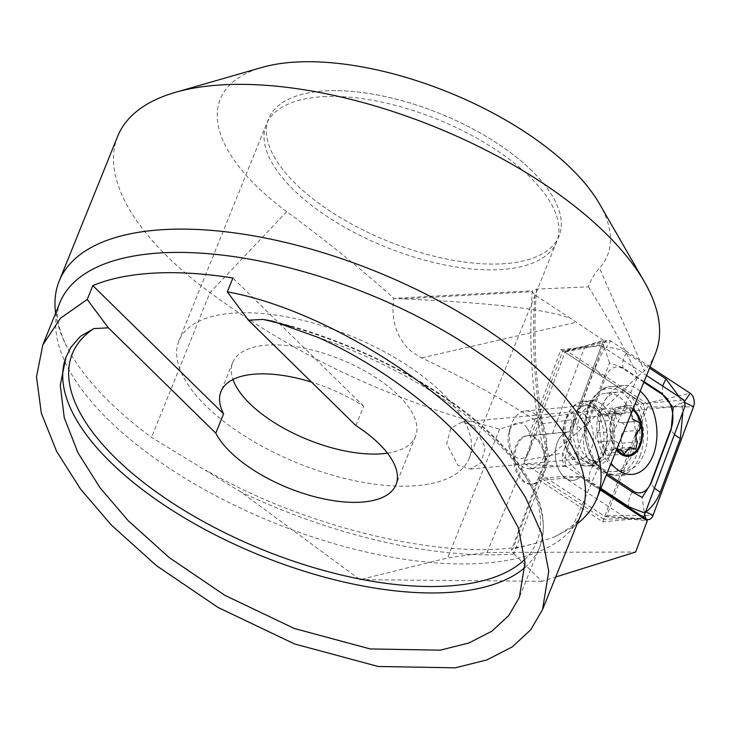 <?xml version="1.0" encoding="UTF-8"?>
<svg xmlns="http://www.w3.org/2000/svg" width="730" height="730" viewBox="0 0 730 730"><rect width="100%" height="100%" fill="white"/><g stroke="black" fill="none" stroke-linecap="round" stroke-linejoin="round"><path stroke-width="0.55" stroke-dasharray="3.65 2.74" d="M536.787 439.688A24.355 15.567 84.8 0 0 527.014 435.664A24.355 15.567 84.8 0 0 513.829 453.576A24.355 15.567 84.8 0 0 521.685 480.158A24.355 15.567 84.8 0 0 531.458 484.173A24.355 15.567 84.8 0 0 544.644 466.26A24.355 15.567 84.8 0 0 536.787 439.688M603.719 519.231L541.541 478.387L562.684 476.453L580.295 476.781A24.355 15.567 -95.2 0 1 573.214 480.358A24.355 15.567 -95.2 0 1 555.493 457.518A24.355 15.567 -95.2 0 1 568.779 431.841A24.355 15.567 -95.2 0 1 569.382 431.804L531.184 435.71L562.848 350.82L585.058 346.02L603.482 340.372L569.382 431.804A24.355 15.567 84.8 0 0 568.779 431.841A24.355 15.567 84.8 0 0 555.594 449.753A24.355 15.567 84.8 0 0 563.451 476.334A24.355 15.567 84.8 0 0 573.214 480.358A24.355 15.567 84.8 0 0 580.295 476.781L600.306 489.93L580.295 476.781L539.78 480.495L602.743 521.85L644.681 409.421L603.719 519.231L626.961 518.674L647.273 520.782M541.541 478.387A24.355 15.567 84.8 0 0 538.028 439.57A24.355 15.567 84.8 0 0 531.184 435.71M593.572 408.736A31.317 20.011 84.8 0 0 565.723 418.901A31.317 20.011 84.8 0 0 568.898 453.631A31.317 20.011 84.8 0 0 574.163 460.767A31.317 20.011 84.8 0 0 601.502 452.052A31.317 20.011 84.8 0 0 593.572 408.736M585.46 415.525A23.78 15.193 84.8 0 0 575.924 411.601A23.78 15.193 84.8 0 0 564.317 423.245A23.78 15.193 84.8 0 0 566.726 449.616A23.78 15.193 84.8 0 0 570.723 455.027A23.78 15.193 84.8 0 0 580.259 458.96A23.78 15.193 84.8 0 0 593.125 441.477A23.78 15.193 84.8 0 0 585.46 415.525M473.998 425.727L461.807 422.04L450.885 428.327L446.696 443.639L457.993 465.348L470.184 469.034L481.097 462.747L485.286 447.444L473.998 425.727M117.667 136.328A289.974 127.586 22 0 0 167.672 256.869A289.974 127.586 22 0 0 210.021 292.593C262.572 330.973 316.619 361.971 372.163 385.586C413.983 403.435 456.469 417.943 499.639 429.103L533.612 419.084C499.968 397.695 462.665 377.3 421.712 357.892L413.116 352.791L408.234 348.685C395.633 335.116 390.851 318.326 393.89 298.324L532.553 290.777L532.252 291.827L534.825 294.874L570.422 318.253L557.337 314.338C527.279 307.148 475.595 302.001 402.285 298.899L393.89 298.324A1009.116 444.013 22 0 0 286.753 211.654A208.78 91.861 22 0 1 256.266 185.931A208.78 91.861 22 0 1 261.951 67.443M603.482 340.372L570.422 318.253M599.458 203.798A208.78 91.861 22 0 1 599.503 268.093A266.779 117.384 -158 0 0 588.371 286.844L536.495 289.089L532.553 290.777M655.394 353.585A289.974 127.586 22 0 1 644.398 370.986L599.503 268.093M355.857 425.553L363.659 406.236A98.596 43.38 -158 0 0 311.582 382.128M387.457 453.157A98.596 43.38 -158 0 0 415.507 436.412A98.596 43.38 -158 0 0 398.507 395.432A98.596 43.38 -158 0 0 302.695 347.891A98.596 43.38 -158 0 0 232.688 362.545A98.596 43.38 -158 0 0 232.97 379.509M442.28 393.05A156.585 68.903 -158 0 0 290.111 317.55A156.585 68.903 -158 0 0 178.914 340.819A156.585 68.903 -158 0 0 205.915 405.907A156.585 68.903 -158 0 0 358.083 481.408A156.585 68.903 -158 0 0 469.28 458.139A156.585 68.903 -158 0 0 442.28 393.05M532.024 170.92A156.585 68.903 -158 0 0 379.855 95.429A156.585 68.903 -158 0 0 268.658 118.698A156.585 68.903 -158 0 0 295.659 183.787A156.585 68.903 -158 0 0 447.828 259.278A156.585 68.903 -158 0 0 559.025 236.018A156.585 68.903 -158 0 0 532.024 170.92M55.635 313.179A289.974 127.586 -158 0 0 67.069 347.197A289.974 127.586 -158 0 0 109.181 401.628A289.974 127.586 -158 0 0 151.53 437.352L241.037 492.093L359.99 579.657L447.599 557.921L487.065 552.428L635.62 552.026M546.679 458.257L545.401 459.17L548.586 460.648L513.847 553.787L511.456 550L512.807 549.079L546.679 458.257L549.06 456.816C580.715 430.016 610.326 403.152 637.901 376.224L572.265 527.471A289.974 127.586 -158 0 0 577.165 523.885M588.371 286.844C605.581 313.407 622.088 343.2 637.901 376.224L644.398 370.986M513.847 553.787L541.915 581.308L555.712 576.992M545.401 459.17C532.736 403.845 528.347 348.009 532.252 291.671L402.285 298.899M499.639 429.103L447.599 557.921M487.065 552.428L540.136 424.13L644.681 409.421L643.276 403.654L533.612 419.084L540.136 424.13M572.265 527.471L554.362 536.933L537.034 542.892L512.807 549.079M363.659 406.236L232.897 277.993M541.915 581.308L359.99 579.657M585.058 346.02L552.327 433.775M562.684 476.453L626.961 518.674M562.848 350.82L643.276 403.654L560.923 349.56L528.867 435.509A24.355 15.567 84.8 0 0 528.264 435.545A24.355 15.567 84.8 0 0 514.979 461.223A24.355 15.567 84.8 0 0 532.699 484.063A24.355 15.567 84.8 0 0 539.78 480.495M323.308 96.661A156.585 68.903 22 0 1 488.927 145.343A156.585 68.903 22 0 1 556.689 241.812A156.585 68.903 22 0 1 499.694 269.635A156.585 68.903 22 0 1 334.066 220.962A156.585 68.903 22 0 1 266.313 124.492A156.585 68.903 22 0 1 323.308 96.661M325.644 90.867A156.585 68.903 22 0 1 491.272 139.549A156.585 68.903 22 0 1 559.025 236.018A156.585 68.903 22 0 1 502.03 263.84A156.585 68.903 22 0 1 336.411 215.168A156.585 68.903 22 0 1 268.658 118.698A156.585 68.903 22 0 1 325.644 90.867M685.196 405.716L644.681 409.421L643.276 403.654L683.8 399.949M643.568 517.314L643.258 518.145L602.743 521.85M560.923 349.56L601.447 345.847L569.382 431.804L528.867 435.509M601.447 345.847L646.543 375.476M604.248 451.715A32.476 20.75 84.8 0 0 603.126 417.642A32.476 20.75 84.8 0 0 582.996 401.427A32.476 20.75 84.8 0 0 567.657 415.835A32.476 20.75 84.8 0 0 568.779 449.908A32.476 20.75 84.8 0 0 588.909 466.114A32.476 20.75 84.8 0 0 604.248 451.715M640.228 391.116A44.658 28.534 84.8 0 0 624.177 385.431A44.658 28.534 84.8 0 0 603.099 405.241A44.658 28.534 84.8 0 0 611.083 463.249M643.805 382.264L623.383 368.851A23.196 14.819 84.8 0 0 605.508 377.237L585.433 431.047A23.196 14.819 84.8 0 0 593.691 465.065L606.858 473.706M650.029 366.862L610.654 340.992A9.28 5.931 84.8 0 0 607.278 340.335A9.28 5.931 84.8 0 0 603.5 344.35L562.994 452.947A9.28 5.931 84.8 0 0 566.298 466.552L600.635 489.109M566.955 351.057A2.5 1.597 84.8 0 0 566.042 350.884A2.5 1.597 84.8 0 0 565.029 351.97L524.514 460.566A2.5 1.597 84.8 0 0 525.408 464.225L604.951 516.484A2.5 1.597 84.8 0 0 605.535 516.694A2.5 1.597 84.8 0 0 606.876 515.581L647.391 406.984A2.5 1.597 84.8 0 0 646.497 403.316L566.955 351.057L610.654 340.992L606.183 347.562C613.848 347.462 620.619 349.278 626.477 352.991L649.517 368.13M679.52 397.138L681.391 403.07L684.339 402.193M673.188 407.44C673.982 406.218 676.719 404.758 681.391 403.07L682.924 411.811M600.899 488.452L589.575 481.015C581.472 475.458 573.315 467.674 565.102 457.646L564.117 458.449L566.298 466.552L525.408 464.225M644.07 381.607L623.11 367.838L609.504 362.846L576.034 453.029L565.102 457.646L575.121 421.484L595.196 367.674L604.33 348.429L604.778 349.123L606.183 347.562M646.077 511.931L644.152 511.374L644.654 514.404M576.034 453.029L592.942 466.169L593.691 465.065M609.504 362.846L604.778 349.123M644.152 511.374L642.163 497.404M621.257 422.743A4.782 3.057 -95.2 0 1 621.312 422.743A4.782 3.057 -95.2 0 1 623.739 424.139A4.782 3.057 -95.2 0 1 623.411 431.704A8.358 5.347 84.8 0 0 621.896 443.201A4.782 3.057 -95.2 0 1 622.38 447.992A4.782 3.057 -95.2 0 1 619.952 450.647A4.782 3.057 -95.2 0 1 618.109 449.935A8.358 5.347 84.8 0 0 614.897 448.685A8.358 5.347 84.8 0 0 610.809 452.801A4.782 3.057 -95.2 0 1 608.373 455.502A4.782 3.057 -95.2 0 1 604.869 450.574A8.358 5.347 84.8 0 0 602.989 444.415A8.358 5.347 84.8 0 0 599.074 441.942A4.782 3.057 -95.2 0 1 599.02 441.951A4.782 3.057 -95.2 0 1 595.707 438.484A4.782 3.057 -95.2 0 1 596.921 432.981A8.358 5.347 84.8 0 0 598.436 421.493A4.782 3.057 -95.2 0 1 597.961 416.693A4.782 3.057 -95.2 0 1 600.379 414.038A4.782 3.057 -95.2 0 1 602.223 414.749A8.358 5.347 84.8 0 0 605.435 416.009A8.358 5.347 84.8 0 0 609.532 411.884A4.782 3.057 -95.2 0 1 611.968 409.192A4.782 3.057 -95.2 0 1 614.395 410.598A4.782 3.057 -95.2 0 1 615.472 414.111A8.358 5.347 84.8 0 0 621.257 422.743L636.733 421.329M609.532 411.884L624.999 410.47L620.5 414.622L616.184 412.596L613.912 420.069C614.925 424.887 614.432 428.72 612.424 431.567C610.745 435.874 611.457 438.867 614.551 440.528L618.009 443.037M632.372 418.892L630.255 409.147L627.864 407.741L624.999 410.47M618.018 443.046L620.372 449.16L604.869 450.574M576.746 454.653A28.999 18.533 84.8 0 0 591.483 463.176A28.999 18.533 84.8 0 0 604.641 451.642A28.999 18.533 84.8 0 0 601.228 414.366A28.999 18.533 84.8 0 0 600.945 413.937A28.999 18.533 84.8 0 0 586.199 405.415A28.999 18.533 84.8 0 0 570.942 423.947A28.999 18.533 84.8 0 0 576.746 454.653M540.081 419.513A28.999 18.533 84.8 0 0 525.335 410.99A28.999 18.533 84.8 0 0 511.183 425.188A28.999 18.533 84.8 0 0 514.121 457.345A28.999 18.533 84.8 0 0 515.882 460.219A28.999 18.533 84.8 0 0 530.619 468.742A28.999 18.533 84.8 0 0 545.885 450.218A28.999 18.533 84.8 0 0 540.081 419.513M527.042 428.017A17.976 11.488 84.8 0 0 509.12 431.54A17.976 11.488 84.8 0 0 510.945 451.478A17.976 11.488 84.8 0 0 512.04 453.257A17.976 11.488 84.8 0 0 528.328 453.385A17.976 11.488 84.8 0 0 527.042 428.017M605.708 458.933A39.438 25.203 84.8 0 0 625.756 470.522A39.438 25.203 84.8 0 0 641.451 459.197A39.438 25.203 84.8 0 0 638.613 403.562A39.438 25.203 84.8 0 0 618.565 391.974A39.438 25.203 84.8 0 0 602.88 403.298A39.438 25.203 84.8 0 0 605.708 458.933M633.083 408.791A25.514 16.306 84.8 0 0 613.684 412.797A25.514 16.306 84.8 0 0 616.421 450.027M626.623 404.657A39.438 25.203 84.8 0 0 606.575 393.068A39.438 25.203 84.8 0 0 594.977 398.981A39.438 25.203 84.8 0 0 593.709 460.028A39.438 25.203 84.8 0 0 601.283 467.912A39.438 25.203 84.8 0 0 613.757 471.617A39.438 25.203 84.8 0 0 634.516 446.422A39.438 25.203 84.8 0 0 626.623 404.657M632.7 409.731A24.355 15.567 84.8 0 0 612.963 416.127A24.355 15.567 84.8 0 0 616.001 447.983A24.355 15.567 84.8 0 0 616.804 449.087M599.02 441.951L614.505 440.537L599.074 441.942M598.436 421.493L613.912 420.069M621.896 443.201L637.372 441.787M610.809 452.801L626.276 451.386M421.712 357.892L576.034 322.341M554.362 536.933C572.311 527.188 581.308 519.386 581.354 513.528A281.242 123.744 22 0 1 381.635 555.32A281.242 123.744 22 0 1 108.323 419.723A281.242 123.744 22 0 1 59.824 302.813C57.515 309.036 53.837 319.868 67.069 347.197M525.08 567.338A255.181 112.283 -158 0 0 539.625 547.217A255.181 112.283 -158 0 0 495.624 441.148A255.181 112.283 -158 0 0 317.76 337.278M524.833 559.308A250.536 110.239 -158 0 0 493.681 437.471A250.536 110.239 -158 0 0 290.166 326.365M534.825 294.874A359.571 229.758 84.8 0 0 548.586 460.648M549.06 456.816A371.168 237.177 -95.2 0 1 536.495 289.089M286.753 211.654L210.021 292.593L151.53 437.352M514.102 554.034A313.727 138.034 22 0 1 241.037 492.093M68.903 350.82A255.181 112.283 -158 0 0 66.43 356.039A255.181 112.283 -158 0 0 66.22 356.55M612.151 450.985A32.476 20.75 84.8 0 0 611.028 416.921A32.476 20.75 84.8 0 0 590.898 400.706A32.476 20.75 84.8 0 0 575.568 415.115A32.476 20.75 84.8 0 0 576.691 449.178A32.476 20.75 84.8 0 0 596.821 465.393A32.476 20.75 84.8 0 0 612.151 450.985M587.988 407.541A43.134 27.567 84.8 0 0 585.57 416.41A43.134 27.567 84.8 0 0 588.727 450.921A43.134 27.567 84.8 0 0 636.578 455.191A43.134 27.567 84.8 0 0 625.646 395.532A43.134 27.567 84.8 0 0 587.988 407.541M640.073 455.785A44.658 28.534 84.8 0 0 638.531 408.937A44.658 28.534 84.8 0 0 610.846 386.654A44.658 28.534 84.8 0 0 589.767 406.455A44.658 28.534 84.8 0 0 591.309 453.303A44.658 28.534 84.8 0 0 618.985 475.595A44.658 28.534 84.8 0 0 640.073 455.785M565.029 351.97L603.5 344.35L604.33 348.429M646.497 403.316L690.197 393.251M647.391 406.984L693.5 406.856M606.876 515.581L652.994 515.453M604.951 516.484L644.125 518.711M524.514 460.566L562.994 452.947L564.117 458.449M626.477 352.991A16.242 11.132 -56.7 0 0 623.11 367.838L623.383 368.851M595.196 367.674A16.242 7.51 20.5 0 0 604.34 376.643L605.508 377.237M589.575 481.015A16.242 11.132 -56.7 0 1 592.942 466.169L606.347 474.974M575.121 421.484C575.97 424.677 579.018 427.661 584.274 430.454L585.433 431.047M662.639 386.051L662.53 393.726M674.483 434.441A16.242 7.51 20.5 0 1 671.198 429.441M654.409 488.251L651.123 483.251M632.353 492.066C629.032 497.212 627.909 502.158 628.986 506.903M606.84 414.001A28.096 17.949 84.8 0 0 584.292 409.959A28.096 17.949 84.8 0 0 583.398 453.44A28.096 17.949 84.8 0 0 588.791 459.051A28.096 17.949 84.8 0 0 610.682 449.917A28.096 17.949 84.8 0 0 606.84 414.001M596.921 432.981L612.424 431.567M602.223 414.749L617.726 413.335M615.472 414.111L630.976 412.696M623.411 431.704L638.914 430.289M618.109 449.935L633.613 448.521M527.014 435.664L528.264 435.545M566.726 449.616L568.898 453.631M564.317 423.245L565.723 418.901M461.807 422.04L575.924 411.601M232.688 362.545L220.98 391.517M266.313 124.492L178.914 340.819M272.71 321.182C356.651 341.713 445.063 388.05 495.369 438.027C536.176 478.643 550.931 515.042 539.625 547.217L519.331 597.441M545.419 458.969L511.456 550M537.034 542.892C466.333 564.199 316.181 533.831 206.097 470.202M70.317 348.292L65.965 357.189M556.689 241.812L469.28 458.139M415.507 436.412L395.998 484.702M470.184 469.034L580.259 458.96M531.458 484.173L532.699 484.063M582.996 401.427L592.76 400.186C592.796 399.018 591.108 401.792 587.705 408.526L588.033 407.395C588.964 400.022 603.363 385.048 610.846 386.654L624.177 385.431M632.317 474.372L618.985 475.595C606.174 476.206 596.082 467.985 588.727 450.921C595.114 465.512 597.888 464.371 598.737 465.567L588.909 466.114M566.042 350.884L607.278 340.335M605.535 516.694L645.147 519.386M594.977 398.981L584.292 409.959L589.977 406.92C591.236 405.305 594.904 407.65 600.954 413.965L601.228 414.366M601.283 467.912L588.791 459.051L594.923 461.013C596.456 462.501 599.695 459.371 604.641 451.642M621.312 422.743L636.797 421.32M611.968 409.192L627.864 407.732M525.335 410.99L586.199 405.415M510.945 451.478L514.121 457.345M509.12 431.54L511.183 425.188M606.575 393.068L618.565 391.974M613.757 471.617L625.756 470.522M530.619 468.742L591.483 463.176M600.379 414.038L616.184 412.596M605.435 416.009L620.5 414.631M619.952 450.647L635.748 449.205M614.897 448.685L629.953 447.308M608.373 455.502L624.269 454.042"/><path stroke-width="1.09" d="M59.176 281.096L117.667 136.328A289.974 127.586 22 0 1 175.574 92.299L261.951 67.443A208.78 91.861 22 0 1 571.417 168.776A208.78 91.861 22 0 1 599.458 203.798L644.325 281.689A289.974 127.586 22 0 1 655.394 353.585L596.903 498.353A289.974 127.586 -158 0 0 546.898 377.812A289.974 127.586 -158 0 0 265.099 238.007A289.974 127.586 -158 0 0 59.176 281.096A289.974 127.586 -158 0 0 55.635 313.179M175.574 92.299A289.974 127.586 22 0 1 605.38 233.053A289.974 127.586 22 0 1 644.325 281.689M92.829 285.622A281.242 123.744 -158 0 1 232.897 277.993L227.295 291.845C323.49 309.109 452.436 389.884 504.914 465.758L525.381 497.148L541.359 532.845L548.75 571.417L542.49 609.714L530.737 629.78L512.25 646.899L486.919 659.902L455.283 667.822L378.158 666.481L294.555 643.951L218.106 607.488L156.567 565.741L111.389 525.107L80.382 488.863L56.566 451.259L41.318 413.107L36.5 376.844L42.805 344.916L60.453 318.253L87.226 299.464L92.829 285.622L223.59 413.855L215.788 433.173A98.596 43.38 -158 0 0 230.178 451.815A98.596 43.38 -158 0 0 325.991 499.347A98.596 43.38 -158 0 0 395.998 484.702A98.596 43.38 -158 0 0 378.998 443.712A98.596 43.38 -158 0 0 355.857 425.553L248.428 320.196L262.992 319.402L272.71 321.182L317.76 337.278C382.985 366.132 449.507 417.587 485.24 466.835L518.309 527.699L525.016 562.702L519.331 597.441L508.673 615.645L491.892 631.176L468.916 642.984L440.217 650.165L370.238 648.943L294.382 628.512L225.013 595.415L169.178 557.547L128.188 520.673L100.056 487.795L77.928 452.673L64.258 417.752L60.262 385.276L65.965 357.189L70.929 347.298L80.282 336.448L93.787 328.609L108.359 327.816L87.226 299.464M311.582 382.128A98.596 43.38 -158 0 0 220.98 391.517A98.596 43.38 -158 0 0 223.59 413.855M232.97 379.509A98.596 43.38 -158 0 0 249.687 403.526A98.596 43.38 -158 0 0 387.457 453.157M577.165 523.885A289.974 127.586 -158 0 0 596.903 498.353M555.712 576.992L635.62 552.026L647.273 520.782L600.306 489.93L643.258 518.145M227.295 291.845L248.428 320.196M108.359 327.816L215.788 433.173M646.543 375.476L683.8 399.949L685.196 405.716L643.568 517.314M611.083 463.249A44.658 28.534 84.8 0 0 632.317 474.372A44.658 28.534 84.8 0 0 653.396 454.571A44.658 28.534 84.8 0 0 640.228 391.116M606.858 473.706L633.111 490.952A23.196 14.819 84.8 0 0 650.987 482.567L671.053 428.756A23.196 14.819 84.8 0 0 662.803 394.738L643.805 382.264M600.635 489.109L645.84 518.811A9.28 5.931 84.8 0 0 648.003 519.577A9.28 5.931 84.8 0 0 652.994 515.453L693.5 406.856A9.28 5.931 84.8 0 0 690.197 393.251L650.029 366.862M682.924 411.811L680.342 438.411L660.267 492.221C657.219 500.096 652.483 506.666 646.077 511.931L645.603 511.867M644.225 512.807L628.986 506.903L600.899 488.452M649.517 368.13L665.897 378.888L679.52 397.138M606.347 474.974L632.353 492.066L642.163 497.404L651.123 483.251L671.198 429.441L673.188 407.44L662.803 394.738M620.372 449.16L624.269 454.042L629.953 447.308L635.748 449.205L637.372 441.787C635.173 437.078 635.693 433.246 638.914 430.289C641.04 428.127 641.269 425.59 639.599 422.688L632.372 418.892M616.421 450.027A25.514 16.306 84.8 0 0 638.64 448.968A25.514 16.306 84.8 0 0 633.083 408.791M616.804 449.087A24.355 15.567 84.8 0 0 638.403 447.572A24.355 15.567 84.8 0 0 636.323 413.782A24.355 15.567 84.8 0 0 632.7 409.731M42.805 344.916L59.824 302.813A281.242 123.744 22 0 1 259.542 261.021A281.242 123.744 22 0 1 532.854 396.618A281.242 123.744 22 0 1 581.354 513.528L542.49 609.714M290.166 326.365A250.536 110.239 -158 0 0 262.992 319.402M66.22 356.55A255.181 112.283 -158 0 0 110.431 462.108A255.181 112.283 -158 0 0 332.844 579.346A255.181 112.283 -158 0 0 525.08 567.338M93.787 328.609A250.536 110.239 -158 0 0 115.495 458.057A250.536 110.239 -158 0 0 336.849 573.917A250.536 110.239 -158 0 0 524.833 559.308M644.125 518.711L645.84 518.811L644.654 514.404M646.077 511.931L652.994 515.453M684.339 402.193L693.5 406.856M684.284 401.947L690.197 393.251M662.53 393.726L644.07 381.607M671.198 429.441L671.053 428.756M651.123 483.251L650.987 482.567M632.353 492.066L633.111 490.952M665.897 378.888L662.639 386.051M680.342 438.411A16.242 7.51 20.5 0 1 674.483 434.441M660.267 492.221L654.409 488.251M70.317 348.292L70.929 347.298M645.147 519.386L648.003 519.577"/></g></svg>
